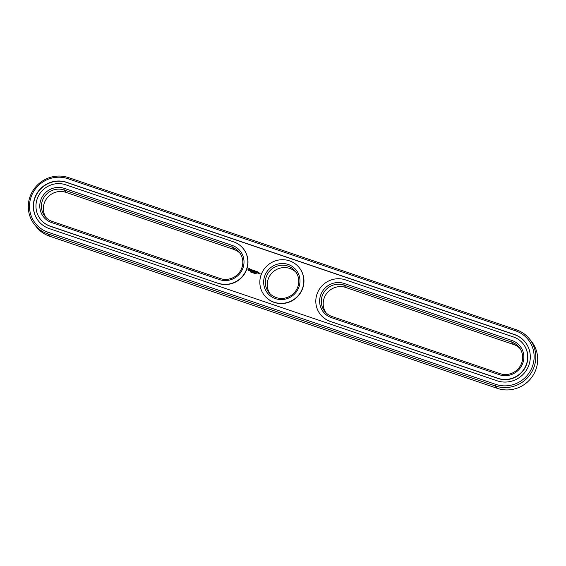<?xml version="1.0" encoding="UTF-8"?>
<svg xmlns="http://www.w3.org/2000/svg" width="566" height="566" viewBox="0 0 566 566"><rect width="100%" height="100%" fill="white"/><g stroke="black" fill="none" stroke-linecap="round" stroke-linejoin="round"><path stroke-width="0.85" d="M34.632 224.73L36.542 227.093A30.246 29.298 -38.9 0 0 49.624 236.206L497.38 388.375A30.246 29.298 -38.9 0 0 531.927 377.048A30.246 29.298 -38.9 0 0 531.368 341.27L529.458 338.907A30.246 29.298 -38.9 0 0 516.376 329.794L68.62 177.625A30.246 29.298 -38.9 0 0 34.073 188.952A30.246 29.298 -38.9 0 0 34.632 224.73A30.246 29.298 -38.9 0 0 47.714 233.843L495.469 386.012A30.246 29.298 -38.9 0 0 530.017 374.685A30.246 29.298 -38.9 0 0 529.458 338.907M495.745 384.378A28.795 27.89 -38.9 0 0 532.337 366.676A28.795 27.89 -38.9 0 0 515.647 330.862L67.892 178.693A28.795 27.89 -38.9 0 0 31.3 196.395A28.795 27.89 -38.9 0 0 47.99 232.209L495.745 384.378L495.469 386.012L497.38 388.375M325.846 312.616A16.938 16.407 141.1 0 1 326.9 293.181A16.938 16.407 141.1 0 1 345.776 287.464L513.687 344.524A16.938 16.407 141.1 0 1 519.998 348.493M240.154 253.384A16.938 16.407 -38.9 0 0 233.836 249.422L65.932 192.355A16.938 16.407 -38.9 0 0 47.056 198.072A16.938 16.407 -38.9 0 0 46.002 217.507M269.876 293.591A16.938 16.407 141.1 0 1 268.284 278.854A16.938 16.407 141.1 0 1 296.124 272.409M497.082 380.784A24.918 24.14 -38.9 0 0 525.552 371.452A24.918 24.14 -38.9 0 0 525.085 341.97A24.918 24.14 -38.9 0 0 514.31 334.464L66.555 182.294A24.918 24.14 -38.9 0 0 38.085 191.619A24.918 24.14 -38.9 0 0 38.552 221.101A24.918 24.14 -38.9 0 0 49.327 228.614L497.082 380.784M345.776 287.464L343.866 285.101L511.777 342.161A16.938 16.407 141.1 0 1 519.1 347.262A16.938 16.407 141.1 0 1 519.418 367.299A16.938 16.407 141.1 0 1 500.068 373.645L332.164 316.578A16.938 16.407 141.1 0 1 324.834 311.477A16.938 16.407 141.1 0 1 324.523 291.44A16.938 16.407 141.1 0 1 343.866 285.101L344.142 283.467L512.053 340.534A18.388 17.808 141.1 0 1 522.708 363.407A18.388 17.808 141.1 0 1 499.339 374.713L331.435 317.646A18.388 17.808 141.1 0 1 320.773 294.773A18.388 17.808 141.1 0 1 344.142 283.467M64.298 188.365A18.388 17.808 -38.9 0 0 40.929 199.671A18.388 17.808 -38.9 0 0 51.584 222.537L219.495 279.604A18.388 17.808 -38.9 0 0 242.864 268.298A18.388 17.808 -38.9 0 0 232.209 245.425L64.298 188.365L64.022 189.992A16.938 16.407 -38.9 0 0 44.679 196.331A16.938 16.407 -38.9 0 0 44.99 216.368A16.938 16.407 -38.9 0 0 52.313 221.476L220.224 278.536A16.938 16.407 -38.9 0 0 239.574 272.196A16.938 16.407 -38.9 0 0 239.255 252.16A16.938 16.407 -38.9 0 0 231.933 247.059L64.022 189.992L65.932 192.355M266.374 276.491A16.938 16.407 141.1 0 1 279.498 265.482A16.938 16.407 141.1 0 1 295.226 271.178A16.938 16.407 141.1 0 1 292.346 294.582A16.938 16.407 141.1 0 1 268.864 292.452A16.938 16.407 141.1 0 1 266.374 276.491M525.163 342.062A24.918 24.14 -38.9 0 0 514.459 334.648L66.71 182.478A24.918 24.14 -38.9 0 0 38.276 191.761A24.918 24.14 -38.9 0 0 38.63 221.2M264.803 275.755A18.388 17.808 141.1 0 1 295.827 269.628A18.388 17.808 141.1 0 1 284.825 299.23A18.388 17.808 141.1 0 1 264.803 275.755M320.54 314.632A22.258 21.558 -38.9 0 0 320.618 314.724A22.258 21.558 -38.9 0 0 330.247 321.431L498.151 378.498A22.258 21.558 -38.9 0 0 523.578 370.164A22.258 21.558 -38.9 0 0 523.168 343.831A22.258 21.558 -38.9 0 0 523.09 343.732M299.216 267.647A22.258 21.558 141.1 0 1 299.294 267.746A22.258 21.558 141.1 0 1 295.509 298.501A22.258 21.558 141.1 0 1 264.647 295.707A22.258 21.558 141.1 0 1 264.577 295.615M256.214 273.732L255.768 273.647L256.186 273.336L256.214 273.732M255.103 273.258L254.75 273.463L255.181 273.328M254.785 273.392L255.146 273.406M254.594 273.371L254.643 272.791L254.594 273.371M253.773 273.13L253.71 272.501L253.773 273.13M253.306 272.487L253.299 272.996L252.832 272.833L253.2 272.324M252.684 272.147L252.302 272.656L252.832 272.232M252.004 271.913L251.799 272.479L251.629 271.857L251.368 272.338L252.004 271.913M251.262 271.666L250.901 272.175L251.438 271.793M250.795 272.041L250.604 271.475L250.795 272.041M250.398 271.991L250.788 271.928M259.667 273.06L259.341 273.937L259.836 274.029L260.112 273.286L259.667 273.06L259.511 273.541M259.065 272.854L258.811 273.541L259.476 273.166L259.065 272.854M258.641 273.413L258.846 272.862L258.407 272.635L258.11 273.229L258.641 273.413M257.841 271.829L257.07 271.638L256.702 272.826L257.48 273.017L256.822 272.713L257.551 272.423L257.183 271.758L257.841 271.829M256.731 271.447L256.278 272.685L256.731 271.447M256.384 271.326L255.606 271.142L255.245 272.331L256.087 271.921L255.719 271.255L256.384 271.326M255.216 270.973L254.516 271.546L255.33 271.05L254.841 272.182M254.318 270.626L253.816 271.765L254.261 270.973L254.438 271.751L255.096 271.248L254.785 272.097M254.219 270.668L254.516 271.546M253.25 270.265L252.79 271.496L253.568 271.687L252.91 271.383L253.632 271.093L253.264 270.428L253.971 270.59L253.25 270.265L252.811 271.503M252.068 270.017L252.068 271.248L252.542 270.18L252.974 270.251L252.026 269.925M250.964 269.678L251.495 270.576L250.688 270.513L250.872 270.845L251.672 270.527L251.071 269.798L251.806 270.046L251.311 269.607L250.872 270.074M249.153 268.39L247.979 269.614L248.75 270.682L250.052 270.322L250.349 269.522L249.571 268.454L248.311 268.864L248.014 269.649M40.695 219.523A22.258 21.558 -38.9 0 0 40.773 219.622A22.258 21.558 -38.9 0 0 50.402 226.322L218.306 283.389A22.258 21.558 -38.9 0 0 243.734 275.055A22.258 21.558 -38.9 0 0 243.323 248.722A22.258 21.558 -38.9 0 0 243.246 248.63M330.091 321.247A22.258 21.558 141.1 0 1 320.469 314.54A22.258 21.558 141.1 0 1 320.052 288.207A22.258 21.558 141.1 0 1 345.479 279.873L513.39 336.933A22.258 21.558 141.1 0 1 523.019 343.64A22.258 21.558 141.1 0 1 523.43 369.973A22.258 21.558 141.1 0 1 498.002 378.307L330.247 321.431M218.158 283.205A22.258 21.558 -38.9 0 0 243.585 274.871A22.258 21.558 -38.9 0 0 243.168 248.538A22.258 21.558 -38.9 0 0 233.546 241.831L65.635 184.764A22.258 21.558 -38.9 0 0 40.207 193.098A22.258 21.558 -38.9 0 0 40.625 219.431A22.258 21.558 -38.9 0 0 50.247 226.138L218.306 283.389M261.223 274.538A22.258 21.558 141.1 0 1 278.465 260.07A22.258 21.558 141.1 0 1 299.138 267.555A22.258 21.558 141.1 0 1 295.36 298.317A22.258 21.558 141.1 0 1 264.499 295.516A22.258 21.558 141.1 0 1 261.223 274.538M255.797 273.562L256.228 273.385M255.337 273.654L255.676 273.18M254.332 273.314L254.679 272.84M253.469 273.024L254.035 272.678M252.882 272.854L253.08 272.317M252.351 272.671L252.549 272.133M251.764 272.352L251.976 271.942M251.417 272.352L251.615 271.814M251.629 271.857L251.736 272.465M250.95 272.196L251.148 271.659M250.54 271.737L250.993 271.63M260.084 273.236L259.702 273.109M259.822 273.647L259.461 273.824M259.087 272.911L258.825 273.541M258.825 272.812L258.351 272.727L258.167 273.328M257.863 271.864L257.106 271.687L256.723 272.833M257.028 272.168L257.523 272.366M257.452 272.968L256.822 272.713M256.759 271.503L256.292 272.678M256.398 271.369L255.648 271.192L255.259 272.324M255.563 271.673L256.058 271.871M254.254 270.718L253.872 271.85M255.096 271.248L254.82 272.14M254.261 270.973L254.431 271.737M253.95 270.534L253.285 270.307M253.115 270.838L253.61 271.036M253.54 271.638L252.91 271.383M252.408 270.131L252.082 271.241M252.945 270.194L252.153 269.925M251.495 270.576L250.717 270.661M251 269.989L251.665 270.534M248.163 269.777L248.417 270.506M259.985 273.357L259.61 273.42L259.985 273.357M258.726 272.925L258.273 273.208L258.726 272.925M249.599 269.183L249.627 270.003L248.799 270.053L248.736 269.183L249.599 269.183M258.69 272.883L258.57 273.343M49.624 236.206L47.714 233.843L47.99 232.209M516.376 329.794L515.647 330.862M68.62 177.625L67.892 178.693M512.053 340.534L511.777 342.161L513.687 344.524M233.836 249.422L231.933 247.059L232.209 245.425M500.068 373.645L499.339 374.713M332.164 316.578L331.435 317.646M52.313 221.476L51.584 222.537M220.224 278.536L219.495 279.604"/></g></svg>
